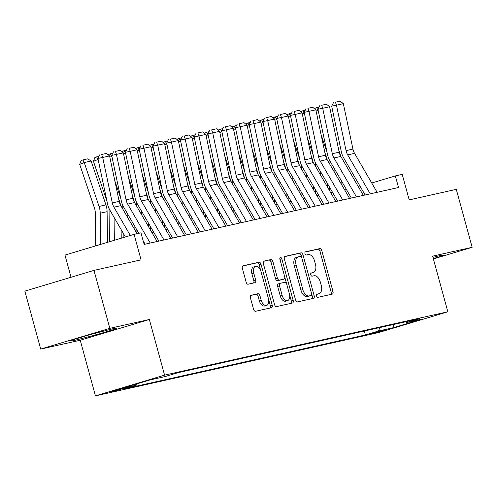 <?xml version="1.0" encoding="UTF-8"?>
<svg xmlns="http://www.w3.org/2000/svg" width="497" height="497" viewBox="0 0 497 497"><rect width="100%" height="100%" fill="white"/><g stroke="black" fill="none" stroke-linecap="round" stroke-linejoin="round"><path stroke-width="0.75" d="M316.558 295.951A1.653 0.969 73.3 0 0 317.937 297.33L332.276 294.125A2.361 1.379 73.3 0 0 332.331 294.112A2.361 1.379 73.3 0 0 333.002 291.546L321.801 250.594A2.361 1.379 73.3 0 0 319.826 248.618L305.487 251.824A1.653 0.969 73.3 0 0 305.45 251.836A1.653 0.969 73.3 0 0 304.978 253.632A1.653 0.969 73.3 0 0 306.357 255.011L308.215 254.594A7.554 4.417 73.3 0 1 314.526 260.913L315.458 264.323A7.554 4.417 73.3 0 1 313.309 272.524A7.554 4.417 73.3 0 1 313.135 272.573L311.277 272.983A1.653 0.969 73.3 0 0 311.24 272.996A1.653 0.969 73.3 0 0 310.768 274.791A1.653 0.969 73.3 0 0 312.147 276.17L314.005 275.754A7.554 4.417 73.3 0 1 320.317 282.072L321.248 285.483A7.554 4.417 73.3 0 1 319.099 293.684A7.554 4.417 73.3 0 1 318.919 293.733L317.067 294.149A1.653 0.969 73.3 0 0 317.024 294.156A1.653 0.969 73.3 0 0 316.558 295.951M111.129 392.015L124.53 388.188L114.757 390.605L111.129 392.015M251.159 295.243A2.361 1.379 73.3 0 0 251.103 295.261A2.361 1.379 73.3 0 0 250.432 297.821L253.576 309.314A2.361 1.379 73.3 0 0 255.545 311.284L271.474 307.724A2.361 1.379 73.3 0 0 271.53 307.711A2.361 1.379 73.3 0 0 272.201 305.146L260.993 264.187A2.361 1.379 73.3 0 0 259.024 262.217L243.095 265.777A2.361 1.379 73.3 0 0 243.039 265.789A2.361 1.379 73.3 0 0 242.368 268.355L246.164 282.234A2.361 1.379 73.3 0 0 248.14 284.209L254.955 282.681A2.361 1.379 73.3 0 0 255.011 282.669A2.361 1.379 73.3 0 0 255.682 280.109L253.799 273.226A6.312 3.696 73.3 0 1 255.595 266.367A6.312 3.696 73.3 0 1 261.018 271.611L268.399 298.573A6.312 3.696 73.3 0 1 266.603 305.425A6.312 3.696 73.3 0 1 261.173 300.188L259.943 295.696A2.361 1.379 73.3 0 0 257.974 293.721L251.047 295.28M433.384 258.943L472.15 247.307L456.296 189.357L409.199 199.887L402.222 174.385L395.351 175.926L398.519 187.518L144.136 244.406L140.962 232.813L134.091 234.354L64.97 255.098L71.034 277.27M109.825 328.337L40.704 349.08L80.234 340.24L149.355 319.496L109.825 328.337L93.97 270.387L141.067 259.85L134.091 234.354M149.355 319.496L164.575 375.136L447.834 311.787L378.72 332.53L95.455 395.873L164.575 375.136M472.15 247.307L432.62 256.148L447.834 311.787M295.547 299.927A2.361 1.379 73.3 0 0 297.523 301.896L313.452 298.337A2.361 1.379 73.3 0 0 313.508 298.324A2.361 1.379 73.3 0 0 314.179 295.758L302.971 254.799A2.361 1.379 73.3 0 0 301.002 252.83L285.073 256.39A2.361 1.379 73.3 0 0 285.017 256.402A2.361 1.379 73.3 0 0 284.346 258.968L295.547 299.927M292.46 303.033L276.537 306.593A2.361 1.379 73.3 0 1 274.561 304.618L263.36 263.658A2.361 1.379 73.3 0 1 264.031 261.099A2.361 1.379 73.3 0 1 264.087 261.087L270.902 259.558A2.361 1.379 73.3 0 1 272.872 261.534L277.419 278.146A2.361 1.379 73.3 0 0 279.389 280.115L283.911 279.109A2.361 1.379 73.3 0 0 283.967 279.09A2.361 1.379 73.3 0 0 284.638 276.531L279.904 259.235A1.653 0.969 73.3 0 1 280.376 257.44A1.653 0.969 73.3 0 1 281.799 258.813L293.187 300.455A2.361 1.379 73.3 0 1 292.516 303.015A2.361 1.379 73.3 0 1 292.46 303.033M40.704 349.08L24.85 291.13L93.97 270.387M385.672 329.716L369.662 334.096L382.156 331.083L385.672 329.716M137.017 383.827L136.445 385.15L123.368 389.076L365.376 334.953L378.453 331.027L379.957 327.523M136.445 385.15L121.318 388.536L149.715 380.012L164.842 376.633L177.914 372.707L419.928 318.583L406.85 322.51L421.978 319.124L393.581 327.647L378.453 331.027M80.234 340.24L95.455 395.873M359.927 185.99L358.151 186.387M346.173 189.065L344.396 189.463M332.425 192.14L330.648 192.538M318.67 195.215L316.9 195.613M304.922 198.291L303.145 198.688M291.174 201.366L289.397 201.763M277.419 204.441L275.642 204.839M263.671 207.516L261.894 207.914M249.923 210.591L248.146 210.989M236.168 213.667L234.391 214.064M222.42 216.742L220.643 217.139M208.672 219.817L206.895 220.214M194.917 222.892L193.14 223.29M181.169 225.967L179.392 226.365M167.414 229.042L165.638 229.44M153.666 232.118L151.889 232.515M395.351 175.926L371.725 183.014M364.301 331.021L365.376 334.953M405.769 321.752L406.85 322.51M393.407 324.516L393.581 327.647M433.291 258.62L443.392 255.588L440.528 255.433L432.955 257.378M69.462 340.805L72.326 340.961L96.002 334.866L116.814 328.623L113.956 328.467L90.28 334.556L69.462 340.805M95.542 333.201L96.002 334.866M72.065 340.023L72.326 340.961M316.719 294.367L317.055 294.292A7.554 4.417 73.3 0 0 317.235 294.249A7.554 4.417 73.3 0 0 317.409 294.187M311.619 273.027A7.554 4.417 73.3 0 1 311.445 273.083A7.554 4.417 73.3 0 1 311.265 273.133L310.936 273.207M330.828 294.448A2.361 1.379 73.3 0 0 331.139 292.112L319.931 251.153A2.361 1.379 73.3 0 0 317.962 249.177L305.146 252.041M301.673 257.446L301.101 255.365A2.361 1.379 73.3 0 0 299.132 253.389L284.651 256.626M312.004 298.66A2.361 1.379 73.3 0 0 312.309 296.318L311.662 293.969M311.091 295.485A1.653 0.969 73.3 0 0 311.134 295.473A1.653 0.969 73.3 0 0 311.6 293.677L301.766 257.726A1.653 0.969 73.3 0 0 300.387 256.346L298.43 256.781A7.554 4.417 73.3 0 0 298.25 256.831A7.554 4.417 73.3 0 0 296.1 265.031L302.822 289.608A7.554 4.417 73.3 0 0 309.134 295.92L311.091 295.485L309.227 296.044A1.653 0.969 73.3 0 0 309.264 296.032A1.653 0.969 73.3 0 0 309.302 296.019M296.56 257.347A7.554 4.417 73.3 0 0 296.38 257.39A7.554 4.417 73.3 0 0 294.236 265.591L296.1 265.031M309.227 296.044L307.27 296.479A7.554 4.417 73.3 0 1 300.958 290.167L294.236 265.591M263.665 261.323L270.902 259.558M282.153 279.631A2.361 1.379 73.3 0 1 282.097 279.649A2.361 1.379 73.3 0 1 282.041 279.668L277.519 280.681A2.361 1.379 73.3 0 1 275.549 278.705L271.008 262.093A2.361 1.379 73.3 0 0 269.032 260.117M284.719 276.872L286.645 283.93M289.49 294.33L291.323 301.014L293.187 300.455M282.134 295.38A6.312 3.696 73.3 0 0 287.558 300.623A6.312 3.696 73.3 0 0 289.353 293.764L286.757 284.265A2.361 1.379 73.3 0 0 284.781 282.29L280.258 283.302A2.361 1.379 73.3 0 0 280.202 283.315A2.361 1.379 73.3 0 0 279.531 285.881L282.134 295.38L280.265 295.939A6.312 3.696 73.3 0 0 285.688 301.182L287.558 300.623M280.153 283.333L278.395 283.862A2.361 1.379 73.3 0 0 278.339 283.88A2.361 1.379 73.3 0 0 277.668 286.44L279.531 285.881M280.265 295.939L277.668 286.44M291.012 303.356A2.361 1.379 73.3 0 0 291.323 301.014M266.603 305.425L264.733 305.99A6.312 3.696 73.3 0 1 259.31 300.747L258.08 296.255A2.361 1.379 73.3 0 0 256.104 294.28L250.737 295.479M255.595 266.367L253.725 266.926A6.312 3.696 73.3 0 0 251.929 273.785L253.799 273.226M253.507 283.01A2.361 1.379 73.3 0 0 253.812 280.668L251.929 273.785M260.85 271.051L259.13 264.752A2.361 1.379 73.3 0 0 257.154 262.776L242.679 266.013M270.026 308.047A2.361 1.379 73.3 0 0 270.331 305.705L268.535 299.138M338.612 149.417L339.693 152.616A18.035 14.618 77.4 0 1 340.526 155.896M341.122 180.33L341.166 183.878M334.071 168.141L334.121 171.689M318.142 110.247L318.403 111.49M314.669 108.862L314.849 108.371L316.67 107.644L317.999 110.284L316.092 111.042M327.051 152.362L321.105 134.755M329.082 162.979L329.051 160.488A12.021 9.741 -102.6 0 0 328.958 159.059M329.43 190.438L329.387 186.891M316.67 107.644L319.012 107.116M370.228 193.842L347.695 154.896A12.021 9.741 77.4 0 1 346.067 150.628L336.457 105.196L331.685 106.178L341.296 151.61A18.035 14.618 -102.6 0 0 343.738 158.009L365.127 194.986M377.099 192.308L354.572 153.356A12.021 9.741 77.4 0 1 352.945 149.094L343.334 103.656L336.457 105.196L335.407 102.202L340.221 101.127L335.407 102.202M333.499 102.593L331.685 106.178M343.334 103.656L340.221 101.127M324.858 152.492L325.939 155.691A18.035 14.618 77.4 0 1 326.777 158.972M327.374 183.405L327.417 186.953M320.323 171.216L320.366 174.764M304.394 113.322L304.655 114.565M300.915 111.937L301.101 111.446L302.921 110.719L304.251 113.359L302.338 114.117M313.303 155.437L307.357 137.831M315.328 166.054L315.297 163.563A12.021 9.741 -102.6 0 0 315.21 162.134M315.682 193.513L315.638 189.966M302.921 110.719L305.264 110.191M311.11 155.567L312.191 158.767A18.035 14.618 77.4 0 1 313.029 162.047M313.619 186.481L313.669 190.028M306.568 174.292L306.618 177.839M290.646 116.397L290.907 117.64M287.167 115.012L287.353 114.521L289.167 113.794L290.497 116.435L288.589 117.193M299.554 158.512L293.609 140.906M301.58 169.129L301.549 166.638A12.021 9.741 -102.6 0 0 301.462 165.209M301.934 196.588L301.884 193.041M289.167 113.794L291.509 113.266M297.361 158.642L298.442 161.842A18.035 14.618 77.4 0 1 299.275 165.122M299.871 189.556L299.915 193.103M292.82 177.367L292.863 180.914M276.891 119.473L277.152 120.715M273.418 118.087L273.598 117.596L275.419 116.87L276.748 119.51L274.841 120.268M285.8 161.587L279.854 143.981M287.831 172.204L287.794 169.713A12.021 9.741 -102.6 0 0 287.707 168.284M288.179 199.664L288.136 196.116M275.419 116.87L277.761 116.341M283.607 161.718L284.688 164.917A18.035 14.618 77.4 0 1 285.526 168.197M286.123 192.631L286.166 196.178M279.072 180.442L279.115 183.989M263.143 122.548L263.404 123.79M259.664 121.162L259.85 120.672L261.664 119.945L262.994 122.585L261.087 123.343M272.052 164.662L266.106 147.056M274.077 175.279L274.046 172.788A12.021 9.741 -102.6 0 0 273.959 171.359M274.431 202.739L274.381 199.191M261.664 119.945L264.013 119.417M356.473 196.918L333.947 157.971A12.021 9.741 77.4 0 1 332.319 153.703L322.702 108.271L317.931 109.253L327.548 154.685A18.035 14.618 -102.6 0 0 329.989 161.084L351.379 198.061M363.35 195.383L340.824 156.431A12.021 9.741 77.4 0 1 339.196 152.169L329.579 106.731L322.702 108.271L321.658 105.277L326.473 104.202L321.658 105.277M319.751 105.668L317.931 109.253M329.579 106.731L326.473 104.202M342.725 199.993L320.192 161.047A12.021 9.741 77.4 0 1 318.565 156.779L308.954 111.347L304.183 112.328L313.793 157.76A18.035 14.618 -102.6 0 0 316.235 164.159L337.625 201.136M349.602 198.458L327.069 159.506A12.021 9.741 77.4 0 1 325.442 155.244L315.831 109.806L308.954 111.347L307.904 108.352L312.719 107.277L307.904 108.352M305.997 108.744L304.183 112.328M315.831 109.806L312.719 107.277M328.977 203.068L306.444 164.122A12.021 9.741 77.4 0 1 304.816 159.854L295.206 114.422L290.434 115.403L300.045 160.835A18.035 14.618 -102.6 0 0 302.487 167.234L323.876 204.211M335.848 201.533L313.321 162.581A12.021 9.741 77.4 0 1 311.694 158.319L302.077 112.881L295.206 114.422L294.156 111.427L298.97 110.353L294.156 111.427M292.248 111.819L290.434 115.403M302.077 112.881L298.97 110.353M315.222 206.143L292.696 167.197A12.021 9.741 77.4 0 1 291.068 162.929L281.451 117.497L276.68 118.479L286.297 163.911A18.035 14.618 -102.6 0 0 288.738 170.309L310.122 207.286M322.099 204.609L299.567 165.656A12.021 9.741 77.4 0 1 297.939 161.395L288.328 115.956L281.451 117.497L280.407 114.503L285.216 113.428L280.407 114.503M278.494 114.894L276.68 118.479M288.328 115.956L285.216 113.428M269.859 164.793L270.94 167.992A18.035 14.618 77.4 0 1 271.772 171.272M272.368 195.706L272.418 199.254M265.317 183.517L265.367 187.065M249.388 125.623L249.656 126.865M245.916 124.238L246.102 123.747L247.916 123.02L249.245 125.66L247.338 126.418M258.303 167.737L252.358 150.131M260.329 178.355L260.298 175.863A12.021 9.741 -102.6 0 0 260.204 174.435M260.676 205.814L260.633 202.267M247.916 123.02L250.258 122.492M301.474 209.218L278.941 170.272A12.021 9.741 77.4 0 1 277.314 166.004L267.703 120.572L262.932 121.554L272.542 166.986A18.035 14.618 -102.6 0 0 274.984 173.385L296.374 210.361M308.351 207.684L285.818 168.732A12.021 9.741 77.4 0 1 284.191 164.47L274.58 119.031L267.703 120.572L266.653 117.578L271.468 116.503L266.653 117.578M264.746 117.969L262.932 121.554M274.58 119.031L271.468 116.503M256.11 167.868L257.191 171.067A18.035 14.618 77.4 0 1 258.024 174.348M258.62 198.781L258.664 202.329M251.569 186.592L251.612 190.14M235.64 128.698L235.901 129.941M232.161 127.313L232.347 126.822L234.168 126.095L235.497 128.735L233.59 129.493M244.549 170.813L238.603 153.206M246.58 181.43L246.543 178.939A12.021 9.741 -102.6 0 0 246.456 177.51M246.928 208.889L246.885 205.342M234.168 126.095L236.51 125.567M287.726 212.294L265.193 173.347A12.021 9.741 77.4 0 1 263.565 169.079L253.955 123.647L249.177 124.629L258.794 170.061A18.035 14.618 -102.6 0 0 261.236 176.46L282.625 213.437M294.597 210.759L272.07 171.807A12.021 9.741 77.4 0 1 270.443 167.545L260.826 122.107L253.955 123.647L252.905 120.653L257.719 119.578L252.905 120.653M250.997 121.044L249.177 124.629M260.826 122.107L257.719 119.578M242.356 170.943L243.437 174.143A18.035 14.618 77.4 0 1 244.275 177.423M244.872 201.857L244.915 205.404M237.821 189.668L237.864 193.215M221.892 131.773L222.153 133.016M218.413 130.388L218.599 129.897L220.413 129.17L221.743 131.811L219.836 132.569M230.801 173.888L224.855 156.282M232.826 184.505L232.795 182.014A12.021 9.741 -102.6 0 0 232.708 180.585M233.18 211.964L233.13 208.417M220.413 129.17L222.762 128.642M273.971 215.369L251.445 176.423A12.021 9.741 77.4 0 1 249.817 172.155L240.2 126.723L235.429 127.704L245.04 173.136A18.035 14.618 -102.6 0 0 247.481 179.535L268.871 216.512M280.848 213.834L258.316 174.882A12.021 9.741 77.4 0 1 256.688 170.62L247.077 125.182L240.2 126.723L239.156 123.728L243.965 122.653L239.156 123.728M237.243 124.12L235.429 127.704M247.077 125.182L243.965 122.653M228.608 174.018L229.689 177.218A18.035 14.618 77.4 0 1 230.521 180.498M231.117 204.932L231.167 208.479M224.066 192.743L224.116 196.29M208.137 134.849L208.405 136.091M204.665 133.463L204.845 132.972L206.665 132.245L207.994 134.886L206.087 135.644M217.046 176.963L211.107 159.357M219.078 187.58L219.047 185.089A12.021 9.741 -102.6 0 0 218.953 183.66M219.425 215.039L219.382 211.492M206.665 132.245L209.007 131.717M260.223 218.444L237.69 179.498A12.021 9.741 77.4 0 1 236.063 175.23L226.452 129.798L221.681 130.779L231.291 176.211A18.035 14.618 -102.6 0 0 233.733 182.61L255.123 219.587M267.094 216.909L244.567 177.957A12.021 9.741 77.4 0 1 242.94 173.695L233.329 128.257L226.452 129.798L225.402 126.803L230.217 125.729L225.402 126.803M223.495 127.195L221.681 130.779M233.329 128.257L230.217 125.729M214.853 177.094L215.934 180.293A18.035 14.618 77.4 0 1 216.773 183.573M217.369 208.007L217.413 211.554M210.318 195.818L210.361 199.365M194.389 137.924L194.65 139.166M190.91 136.538L191.096 136.048L192.917 135.321L194.246 137.961L192.339 138.719M203.298 180.038L197.352 162.432M205.323 190.655L205.292 188.164A12.021 9.741 -102.6 0 0 205.205 186.735M205.677 218.115L205.634 214.567M192.917 135.321L195.259 134.793M246.469 221.519L223.942 182.573A12.021 9.741 77.4 0 1 222.314 178.305L212.704 132.873L207.926 133.855L217.543 179.287A18.035 14.618 -102.6 0 0 219.985 185.685L241.374 222.662M253.346 219.985L230.819 181.032A12.021 9.741 77.4 0 1 229.192 176.77L219.575 131.332L212.704 132.873L211.654 129.879L216.468 128.804L211.654 129.879M209.746 130.27L207.926 133.855M219.575 131.332L216.468 128.804M201.105 180.169L202.186 183.368A18.035 14.618 77.4 0 1 203.024 186.648M203.615 211.082L203.664 214.629M196.57 198.893L196.613 202.441M180.641 140.999L180.902 142.241M177.162 139.614L177.348 139.123L179.162 138.396L180.492 141.036L178.585 141.794M189.55 183.113L183.604 165.507M191.575 193.731L191.544 191.239A12.021 9.741 -102.6 0 0 191.457 189.811M191.929 221.19L191.879 217.643M179.162 138.396L181.504 137.868M232.72 224.594L210.194 185.648A12.021 9.741 77.4 0 1 208.566 181.38L198.949 135.948L194.178 136.93L203.789 182.362A18.035 14.618 -102.6 0 0 206.23 188.761L227.62 225.737M239.597 223.06L217.065 184.107A12.021 9.741 77.4 0 1 215.437 179.846L205.826 134.407L198.949 135.948L197.905 132.954L202.714 131.879L197.905 132.954M195.992 133.345L194.178 136.93M205.826 134.407L202.714 131.879M187.357 183.244L188.438 186.443A18.035 14.618 77.4 0 1 189.27 189.724M189.866 214.157L189.91 217.705M182.815 201.968L182.859 205.516M166.886 144.074L167.147 145.317M163.414 142.689L163.594 142.198L165.414 141.471L166.743 144.111L164.836 144.869M175.795 186.189L169.85 168.582M177.827 196.806L177.796 194.315A12.021 9.741 -102.6 0 0 177.702 192.886M178.174 224.265L178.131 220.718M165.414 141.471L167.756 140.943M218.972 227.669L196.439 188.723A12.021 9.741 77.4 0 1 194.812 184.455L185.201 139.023L180.43 140.005L190.04 185.437A18.035 14.618 -102.6 0 0 192.482 191.836L213.872 228.813M225.843 226.135L203.316 187.183A12.021 9.741 77.4 0 1 201.689 182.921L192.072 137.483L185.201 139.023L184.151 136.029L188.966 134.954L184.151 136.029M182.244 136.42L180.43 140.005M192.072 137.483L188.966 134.954M173.602 186.319L174.683 189.519A18.035 14.618 77.4 0 1 175.522 192.799M176.118 217.232L176.162 220.78M169.067 205.044L169.11 208.591M153.138 147.149L153.399 148.392M149.659 145.764L149.845 145.273L151.666 144.546L152.989 147.187L151.082 147.944M162.047 189.264L156.101 171.658M164.072 199.881L164.041 197.39A12.021 9.741 -102.6 0 0 163.954 195.961M164.426 227.34L164.383 223.793M151.666 144.546L154.008 144.018M205.218 230.745L182.691 191.799A12.021 9.741 77.4 0 1 181.063 187.531L171.446 142.099L166.675 143.08L176.292 188.512A18.035 14.618 -102.6 0 0 178.734 194.911L200.123 231.888M212.095 229.21L189.562 190.258A12.021 9.741 77.4 0 1 187.934 185.996L178.324 140.558L171.446 142.099L170.403 139.104L175.211 138.029L170.403 139.104M168.495 139.495L166.675 143.08M178.324 140.558L175.211 138.029M159.854 189.394L160.935 192.594A18.035 14.618 77.4 0 1 161.773 195.874M162.364 220.308L162.413 223.855M155.312 208.119L155.362 211.666M139.384 150.224L139.651 151.467M135.911 148.839L136.097 148.348L137.911 147.621L139.241 150.262L137.334 151.02M148.299 192.339L142.353 174.733M150.324 202.956L150.293 200.465A12.021 9.741 -102.6 0 0 150.2 199.036M150.672 230.415L150.628 226.868M137.911 147.621L140.253 147.093M146.106 192.469L147.187 195.669A18.035 14.618 77.4 0 1 148.019 198.949M148.615 223.383L148.659 226.93M141.564 211.194L141.608 214.741M125.635 153.3L125.896 154.542M122.163 151.914L122.343 151.423L124.163 150.697L125.492 153.337L123.585 154.095M134.544 195.414L128.599 177.808M136.576 206.031L136.538 203.54A12.021 9.741 -102.6 0 0 136.451 202.111M136.923 233.491L136.88 229.943M124.163 150.697L126.505 150.169M132.351 195.545L133.432 198.744A18.035 14.618 77.4 0 1 134.271 202.024M134.867 226.458L134.911 230.005M127.816 214.269L127.859 217.816M111.887 156.375L112.148 157.617M108.408 154.989L108.594 154.499L110.409 153.772L111.738 156.412L109.831 157.17M120.796 198.483L114.85 180.883M122.821 209.107L122.79 206.615A12.021 9.741 -102.6 0 0 122.703 205.186M123.188 237.622L123.126 233.018M110.409 153.772L112.757 153.244M118.603 198.62L119.684 201.819A18.035 14.618 77.4 0 1 120.516 205.099M121.113 229.533L121.225 238.212M114.061 217.344L114.36 240.275M98.133 159.45L98.4 160.693M96.66 156.847L97.99 159.487L93.448 161.301L94.84 157.574L99.002 156.319M107.048 201.558L93.448 161.301M109.452 241.747L109.042 209.691A12.021 9.741 -102.6 0 0 108.949 208.262M91.113 161.022L84.241 162.562L79.694 164.377L81.092 160.649L82.912 159.922L87.72 158.847L91.113 161.022L105.936 204.894A18.035 14.618 77.4 0 1 107.097 211.672L107.489 242.337M82.912 159.922L84.241 162.562L99.058 206.429A18.035 14.618 77.4 0 1 100.22 213.213L100.618 244.4M95.716 245.872L95.287 212.766A12.021 9.741 -102.6 0 0 94.511 208.249L79.694 164.377M191.469 233.82L168.937 194.874A12.021 9.741 77.4 0 1 167.309 190.606L157.698 145.174L152.927 146.155L162.538 191.587A18.035 14.618 -102.6 0 0 164.979 197.986L186.369 234.963M198.346 232.285L175.814 193.333A12.021 9.741 77.4 0 1 174.186 189.071L164.575 143.633L157.698 145.174L156.648 142.179L161.463 141.105L156.648 142.179M154.741 142.571L152.927 146.155M164.575 143.633L161.463 141.105M177.721 236.895L155.188 197.949A12.021 9.741 77.4 0 1 153.561 193.681L143.95 148.249L139.172 149.23L148.789 194.662A18.035 14.618 -102.6 0 0 151.231 201.061L172.621 238.038M184.592 235.361L162.065 196.408A12.021 9.741 77.4 0 1 160.438 192.146L150.821 146.708L143.95 148.249L142.9 145.254L147.715 144.18L142.9 145.254M140.993 145.646L139.172 149.23M150.821 146.708L147.715 144.18M163.967 239.97L141.44 201.024A12.021 9.741 77.4 0 1 139.812 196.756L130.195 151.324L125.424 152.306L135.035 197.738A18.035 14.618 -102.6 0 0 137.476 204.137L158.866 241.113M170.844 238.436L148.311 199.483A12.021 9.741 77.4 0 1 146.683 195.222L137.073 149.783L130.195 151.324L129.152 148.33L133.96 147.255L129.152 148.33M127.238 148.721L125.424 152.306M137.073 149.783L133.96 147.255M150.218 243.045L127.686 204.099A12.021 9.741 77.4 0 1 126.058 199.831L116.447 154.399L111.676 155.381L121.287 200.813A18.035 14.618 -102.6 0 0 123.728 207.212L138.818 233.298M143.136 240.759L145.118 244.189M157.095 241.511L134.563 202.559A12.021 9.741 77.4 0 1 132.935 198.297L123.324 152.859L116.447 154.399L115.397 151.405L120.212 150.33L115.397 151.405M113.49 151.796L111.676 155.381M123.324 152.859L120.212 150.33M130.313 235.485L113.937 207.174A12.021 9.741 77.4 0 1 112.31 202.906L102.699 157.474L97.921 158.456L107.538 203.888A18.035 14.618 -102.6 0 0 109.98 210.287L125.406 236.957M137.042 233.696L120.814 205.634A12.021 9.741 77.4 0 1 119.187 201.372L109.57 155.934L102.699 157.474L101.649 154.48L106.464 153.405L101.649 154.48M99.742 154.871L97.921 158.456M109.57 155.934L106.464 153.405M373.949 332.686L374.086 333.189M317.055 294.292L318.919 293.733M311.265 273.133L313.135 272.573M317.962 249.177L319.826 248.618M319.931 251.153L321.801 250.594M331.139 292.112L333.002 291.546M299.132 253.389L301.002 252.83M301.101 255.365L302.971 254.799M312.309 296.318L314.179 295.758M300.958 290.167L302.822 289.608M307.27 296.479L309.134 295.92M271.008 262.093L272.872 261.534M275.549 278.705L277.419 278.146M277.519 280.681L279.389 280.115M282.041 279.668L283.911 279.109M279.941 259.372L281.799 258.813M256.104 294.28L257.974 293.721M258.08 296.255L259.943 295.696M259.31 300.747L261.173 300.188M253.812 280.668L255.682 280.109M257.154 262.776L259.024 262.217M259.13 264.752L260.993 264.187M270.331 305.705L272.201 305.146M339.693 152.616L339.314 152.703M347.695 154.896L354.572 153.356M346.067 150.628L352.945 149.094M325.939 155.691L325.566 155.778M312.191 158.767L311.818 158.854M298.442 161.842L298.063 161.929M284.688 164.917L284.315 165.004M333.947 157.971L340.824 156.431M332.319 153.703L339.196 152.169M320.192 161.047L327.069 159.506M318.565 156.779L325.442 155.244M306.444 164.122L313.321 162.581M304.816 159.854L311.694 158.319M292.696 167.197L299.567 165.656M291.068 162.929L297.939 161.395M270.94 167.992L270.561 168.079M278.941 170.272L285.818 168.732M277.314 166.004L284.191 164.47M257.191 171.067L256.812 171.154M265.193 173.347L272.07 171.807M263.565 169.079L270.443 167.545M243.437 174.143L243.064 174.23M251.445 176.423L258.316 174.882M249.817 172.155L256.688 170.62M229.689 177.218L229.31 177.305M237.69 179.498L244.567 177.957M236.063 175.23L242.94 173.695M215.934 180.293L215.561 180.38M223.942 182.573L230.819 181.032M222.314 178.305L229.192 176.77M202.186 183.368L201.813 183.455M210.194 185.648L217.065 184.107M208.566 181.38L215.437 179.846M188.438 186.443L188.059 186.53M196.439 188.723L203.316 187.183M194.812 184.455L201.689 182.921M174.683 189.519L174.31 189.599M182.691 191.799L189.562 190.258M181.063 187.531L187.934 185.996M160.935 192.594L160.562 192.674M147.187 195.669L146.808 195.75M133.432 198.744L133.059 198.825M119.684 201.819L119.305 201.9M105.936 204.894L99.058 206.429M107.097 211.672L100.22 213.213M168.937 194.874L175.814 193.333M167.309 190.606L174.186 189.071M155.188 197.949L162.065 196.408M153.561 193.681L160.438 192.146M141.44 201.024L148.311 199.483M139.812 196.756L146.683 195.222M127.686 204.099L134.563 202.559M126.058 199.831L132.935 198.297M113.937 207.174L120.814 205.634M112.31 202.906L119.187 201.372M317.235 294.249L319.099 293.684M311.445 273.083L313.309 272.524M309.264 296.032L311.134 295.473M296.38 257.39L298.25 256.831M282.097 279.649L283.967 279.09M278.339 283.88L280.202 283.315"/></g></svg>
